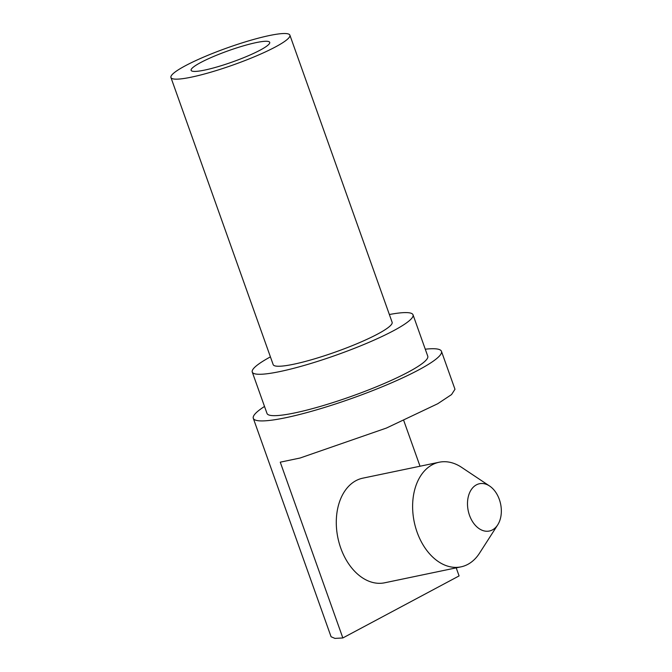 <?xml version="1.0" encoding="UTF-8"?>
<svg xmlns="http://www.w3.org/2000/svg" width="672" height="672" viewBox="0 0 672 672"><rect width="100%" height="100%" fill="white"/><g stroke="black" fill="none" stroke-linecap="round" stroke-linejoin="round"><path stroke-width="1.01" d="M275.444 46.939A63.134 9.03 -19.6 0 0 289.892 35.162A63.134 9.03 -19.6 0 0 249.782 40.547A63.134 9.03 -19.6 0 0 185.388 65.738A63.134 9.03 -19.6 0 0 170.94 77.524A63.134 9.03 -19.6 0 0 211.05 72.131A63.134 9.03 -19.6 0 0 275.444 46.939M170.94 77.524L273.168 364.61A63.134 9.03 -19.6 0 0 313.278 359.226A63.134 9.03 -19.6 0 0 377.681 334.034A63.134 9.03 -19.6 0 0 392.12 322.258L289.892 35.162M200.659 62.555A41.714 5.972 -19.6 0 0 191.117 70.333A41.714 5.972 -19.6 0 0 217.619 66.78A41.714 5.972 -19.6 0 0 260.173 50.131A41.714 5.972 -19.6 0 0 269.716 42.353A41.714 5.972 -19.6 0 0 243.214 45.906A41.714 5.972 -19.6 0 0 200.659 62.555M270.413 356.874A85.327 12.205 -19.6 0 0 252.26 372.061A85.327 12.205 -19.6 0 0 306.474 364.778A85.327 12.205 -19.6 0 0 393.506 330.733A85.327 12.205 -19.6 0 0 413.028 314.815A85.327 12.205 -19.6 0 0 389.365 314.521M252.26 372.061L267.002 413.44A85.327 12.205 -19.6 0 0 321.208 406.165A85.327 12.205 -19.6 0 0 408.24 372.112A85.327 12.205 -19.6 0 0 427.762 356.194L413.028 314.815M492.442 529.897A24.158 16.54 78.2 0 0 497.725 524.84A24.158 16.54 78.2 0 0 489.628 486.041A24.158 16.54 78.2 0 0 476.398 484.856A24.158 16.54 78.2 0 0 469.51 515.332A24.158 16.54 78.2 0 0 492.442 529.897M489.628 486.041L461.588 467.342A53.441 36.599 78.2 0 0 439.152 462.235A53.441 36.599 78.2 0 0 432.331 464.722A53.441 36.599 78.2 0 0 417.085 532.148A53.441 36.599 78.2 0 0 460.992 566.857A53.441 36.599 78.2 0 0 467.813 564.371A53.441 36.599 78.2 0 0 479.506 553.199L497.725 524.84M439.152 462.235L362.821 478.162A53.441 36.599 78.2 0 0 340.754 548.083A53.441 36.599 78.2 0 0 384.661 582.792L460.992 566.857M253.302 418.32L331.078 636.745L334.925 638.4L342.846 637.955L280.258 462.176L300.09 458.018L386.459 428.039L437.758 403.721L451.534 394.582L454.978 389.273L441.462 351.322A99.868 14.288 160.4 0 1 388.71 384.056A99.868 14.288 160.4 0 1 285.743 417.715A99.868 14.288 160.4 0 1 253.302 418.32A99.868 14.288 160.4 0 1 264.508 406.451M403.763 420.571L420.025 466.225M456.212 567.857L459.085 575.921L342.846 637.955M425.275 349.205A99.868 14.288 160.4 0 1 441.462 351.322"/></g></svg>
